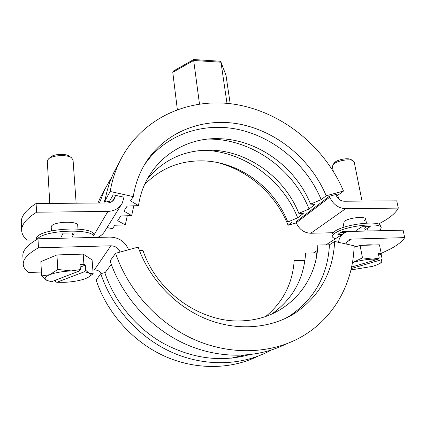 <?xml version="1.0" encoding="UTF-8"?>
<svg xmlns="http://www.w3.org/2000/svg" width="426" height="426" viewBox="0 0 426 426"><rect width="100%" height="100%" fill="white"/><g stroke="black" fill="none" stroke-linecap="round" stroke-linejoin="round"><path stroke-width="0.64" d="M329.735 197.222L296.203 222.814L295.857 221.935L329.346 196.269L329.735 197.222C333.169 204.443 338.457 208.271 345.603 208.703L398.31 208.101C396.127 212.217 391.659 216.349 384.912 220.487L378.48 224.097M36.125 239.881L27.136 240.099C23.712 237.255 21.896 234.114 21.683 230.679L21.3 222.42C20.98 216.317 25.911 210.007 36.103 203.495L107.198 202.973C110.542 202.829 112.97 201.407 114.477 198.697L115.382 195.31M104.727 202.989L105.589 200.939M36.103 203.495L36.567 212.217L107.916 211.408C114.44 211.11 119.216 208.367 122.246 203.165L124.03 197.227L113.209 194.831L109.237 201.738L104.982 200.806L110.196 191.476L133.269 196.615L130.526 200.854L138.503 205.62L127.15 206.077L123.897 211.12L131.677 215.593L120.75 215.987L117.709 220.689L125.303 224.907L114.775 225.237L112.533 228.703L107.054 227.559M97.533 237.399C100.861 236.031 103.358 233.837 105.03 230.817L121.256 204.752M335.842 194.49L336.263 195.507C337.972 199.096 340.608 201.003 344.165 201.226L396.739 200.843L398.31 208.101M296.203 222.814C299.27 229.46 304.121 232.937 310.762 233.251L333.01 232.718M340.427 232.537L344.943 232.431M21.683 230.679C21.369 224.747 26.332 218.591 36.567 212.217M219.917 61.211L193.713 59.539L193.686 60.487L172.78 72.308L177.333 109.525M220.024 61.216L220.977 62.212L193.686 60.487L199.48 104.003M220.908 61.919L225.998 75.322L220.977 62.212L226.994 103.353M225.998 75.322L230.189 103.683M172.78 72.308L173.531 70.966M338.521 242.325C339.011 238.651 340.571 235.791 343.202 233.736L345.885 232.234L349.448 231.451L403.087 230.168L404.7 237.623C402.378 241.281 397.751 244.993 390.828 248.752L381.211 253.39M41.423 272.022L28.712 272.518C25.256 270.079 23.435 267.352 23.244 264.338C22.961 259.125 28.036 253.619 38.468 247.815L110.856 245.797C115.286 245.946 118.369 248.033 120.111 252.064M23.244 264.338L22.85 255.829C22.557 250.435 27.605 244.758 37.989 238.805L110.116 237.101C118.998 237.436 125.153 241.654 128.583 249.748M92.863 270.009L94.338 269.951C97.346 269.93 99.769 271.106 101.606 273.481M231.355 358.165L243.794 355.215M345.853 243.96L348.17 240.205L351.461 239.103L404.7 237.623M304.776 260.499L304.931 260.185M357.457 246.191L354.054 246.926M52.547 256.761L48.963 258.257M37.989 238.805L38.468 247.815M80.205 267.134L85.301 265.142L83.927 264.301L80.013 264.44L80.381 269.573L71.238 270.925L57.819 269.466L49.757 274.685C47.275 275.681 45.784 276.687 45.273 277.709C44.81 278.732 45.364 279.632 46.924 280.409L47.446 280.643M41.636 275.915L46.924 280.409L51.53 281.73L79.295 271.011L71.238 270.925C62.5 271.351 55.343 272.603 49.757 274.685L41.636 275.915L40.864 261.639L56.93 254.934L83.182 254.109L92.085 259.887L93.156 273.812L88.912 273.103L84.593 271.671L85.679 270.238L88.912 273.103C91.111 274.53 90.584 276.101 87.335 277.805L85.12 278.764C79.651 280.702 72.809 281.89 64.598 282.316L56.834 282.294L84.593 271.671M76.888 254.306L62.004 254.775M50.263 157.348L50.71 156.944C54.059 153.999 65.476 153.445 69.134 156.033L69.63 156.385M76.142 203.197L73.048 159.883L71.35 157.631C66.887 154.468 52.797 155.149 48.692 158.76L47.382 160.458L47.286 161.188L49.799 203.394M55.604 280.154L55.699 281.751L56.834 282.294M88.48 277.15L93.156 273.812M85.301 265.142L85.679 270.238M83.927 264.301L83.182 254.109M57.819 269.466L56.93 254.934M80.381 269.573L79.295 271.011M373.416 245.003C370.583 244.641 366.908 244.758 362.404 245.349M357.824 246.116L354.054 246.974M334.309 162.956L335.022 162.2C337.951 159.51 347.802 157.758 350.763 159.409L351.093 159.596M362.047 201.099L354.182 161.933L352.941 160.629C349.325 158.6 337.168 160.762 333.59 164.053L332.355 166.294L333.292 171.231M351.035 269.573L353.537 269.52L372.276 266.404C375.95 265.339 378.671 264.237 380.445 263.092L382.058 261.245L380.881 259.913L382.063 258.673L382.058 261.245L381.382 262.363M351.269 268.545L380.881 259.913M378.639 255.062L381.169 254.311L381.243 253.539L379.454 244.817L360.055 245.424L354.038 247.288M381.169 254.311L382.063 258.673M381.243 253.539L378.347 253.64L379.241 258.028L372.617 259.146L362.489 257.842L360.055 245.424M362.489 257.842L353.079 262.421C359.565 260.563 366.078 259.471 372.617 259.146L378.054 259.28L351.599 267.022M379.241 258.028L378.054 259.28M57.105 238.304L43.814 238.672M94.066 237.479L94.061 237.357C95.477 228.08 43.543 229.571 37.121 239.3M94.061 237.357L93.896 235.296C95.28 225.258 38.564 228.006 36.322 238.336L36.173 239.854M72.266 236.899L74.305 232.894L63.037 233.139L61.163 237.154M88.097 237.623L75.237 237.878M72.122 234.801L73.118 232.841M352.19 231.329L342.355 231.563L339.581 233.049L337.866 234.497L342.195 234.385M379.704 230.722L381.217 227.921C381.403 221.738 345.007 225.833 335.06 233.16C333.004 234.54 332.072 235.78 332.259 236.883L334.985 239.045M381.217 227.921L380.844 226.121C381.02 219.885 344.655 223.975 334.724 231.35C332.674 232.734 331.742 233.986 331.929 235.099L332.259 236.883M364.592 230.131L370.269 226.595L361.924 226.776L356.328 230.322M375.247 230.828L368.043 230.956M340.262 232.628L345.236 232.511M364.23 228.331L367.143 226.488M336.599 196.237L343.505 191.04L326.188 195.768L321.199 199.629L310.565 204.113L315.032 204.405L309.063 209.022C292.864 168.313 250.563 138.541 208.223 139.1M310.565 204.113C295.724 166.965 257.581 139.377 219.007 138.7C180.517 137.103 144.355 164.479 138.503 205.62M309.063 209.022L298.802 213.335L303.28 213.495L297.678 217.835L287.768 221.983L292.247 222.037L288.093 225.253C276.133 194.89 248.901 170.581 217.787 162.62M287.768 221.983C274.12 186.913 238.155 161.081 201.668 160.863C179.17 160.756 160.128 168.691 144.547 184.66M298.802 213.335C284.584 177.253 247.559 150.57 210.061 150.138C184.495 149.952 163.568 159.596 147.279 179.069M133.796 205.811L131.677 215.593M297.678 217.835C282.587 179.5 243.571 151.139 203.585 150.261M127.283 215.753L125.303 224.907M104.833 189.272L100.163 197.989L97.943 203.037M288.093 225.253L296.246 222.92M111.995 176.652L104.727 189.495L99.46 203.026M105.446 198.26L103.784 202.994M329.346 196.269L337.461 194.048L336.093 195.081M118.913 163.078L113.811 172.583C109.658 181.385 106.713 190.789 104.982 200.806M343.505 191.04C324.532 146.39 282.001 112.049 235.328 104.397C188.798 96.856 140.415 118.263 119.205 162.546C114.956 171.55 111.953 181.194 110.196 191.476M326.188 195.768C310.964 159.345 276.628 130.99 238.789 123.987C201.035 117.091 161.789 133.072 143.093 167.157C138.226 176.151 134.951 185.97 133.269 196.615M321.199 199.629C306.725 164.846 274.584 137.46 238.597 129.541C202.68 121.761 164.601 134.733 144.148 165.272M139.435 250.525L142.96 250.36C156.875 292.875 203.085 324.426 244.503 320.693C286.283 318.238 316.672 283.844 317.817 245.03L329.436 244.796L334.639 241.462C333.148 272.001 319.921 295.905 294.946 313.179C270.638 328.675 236.925 331.46 205.987 318.877C175.102 306.198 149.127 278.636 138.194 247.123L115.595 253.3C128.242 290.644 158.403 323.701 194.693 339.714C231.062 355.609 271.101 353.846 300.82 337.19C334.122 318.605 353.282 282.933 354.091 245.791L334.639 241.462M271.618 314.143C292.587 299.281 303.919 278.929 305.612 253.092L316.795 252.9L316.587 256.095M265.776 316.422C283.141 301.981 292.609 283.386 294.174 260.643L304.888 260.499M271.554 349.922C243.635 365.481 206.514 367.271 173.078 352.845C139.712 338.303 112.208 308.104 100.797 273.71L96.154 280.111C106.905 312.684 132.443 341.375 163.781 355.832C195.188 370.173 230.525 369.736 257.996 356.211M100.797 273.71L104.775 272.587C114.53 301.746 136.112 327.961 163.264 343.319C192.004 358.564 220.577 362.388 248.992 354.789M115.595 253.3L110.068 260.925C121.974 296.31 150.032 327.7 184.181 343.521C218.405 359.224 256.574 358.751 285.814 344.107M285.282 318.499L289.994 315.703C314.723 298.621 327.871 274.988 329.436 244.796M317.12 252.693L316.795 252.9M51.322 226.525C52.925 221.142 81.068 220.721 77.559 226.052M344.512 221.222C351.072 216.483 371.967 216.168 364.123 220.865M115.201 196.45L112.427 201.194M345.603 208.703L310.762 233.251M107.916 211.408L93.885 235.184M351.461 239.103L346.471 242.202M110.856 245.797L94.338 269.951M111.271 264.349L104.897 272.949M114.477 198.697L114.024 199.469M193.692 59.549L173.419 71.035M343.202 233.736L325.991 244.865M317.397 250.424L313.477 252.959M50.71 156.944L48.692 158.76M69.134 156.033L71.35 157.631M77.99 229.018L77.724 225.317M51.439 230.855L51.216 227.122M350.763 159.409L352.941 160.629M368.048 230.999L367.51 228.315M366.461 223.08L365.62 218.905M344.959 232.516L344.767 231.504M343.958 227.244L343.164 223.075M338.548 198.841L337.871 195.278M334.543 162.663L333.004 164.617M100.163 197.989L104.727 189.495M113.811 172.583L119.205 162.546M289.994 315.703L294.946 313.179"/></g></svg>
